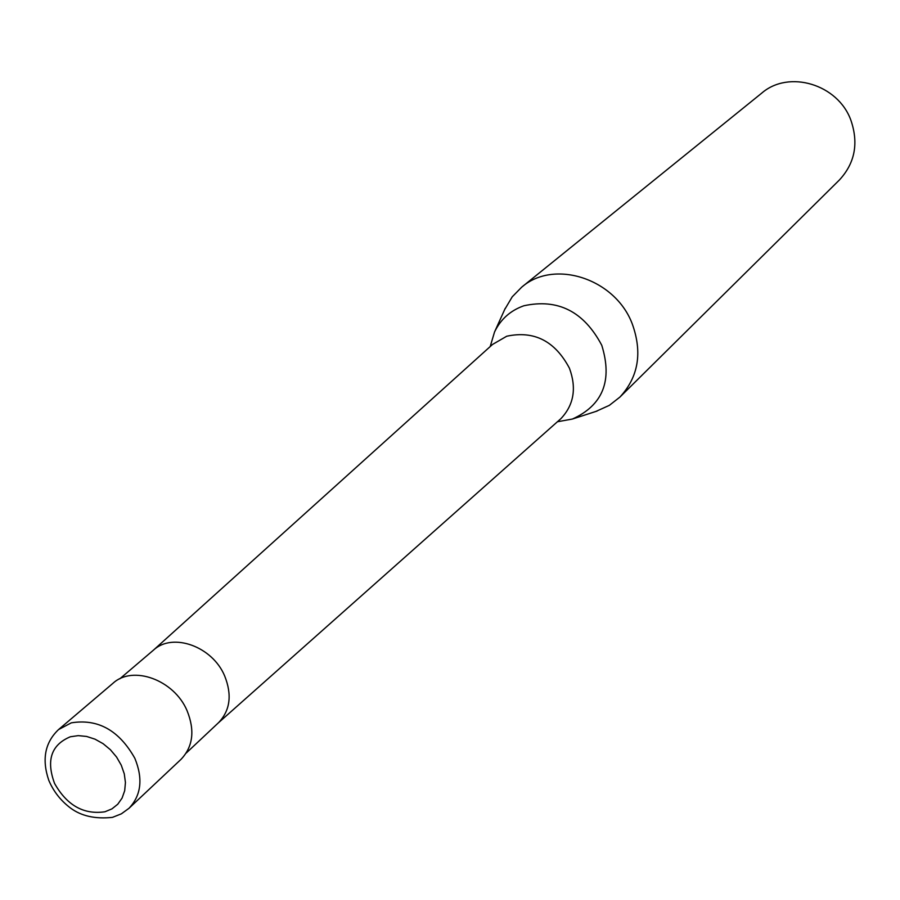 <?xml version="1.0" encoding="UTF-8"?>
<svg xmlns="http://www.w3.org/2000/svg" width="900" height="900" viewBox="0 0 900 900"><rect width="100%" height="100%" fill="white"/><g stroke="black" fill="none" stroke-linecap="round" stroke-linejoin="round"><path stroke-width="1.35" d="M128.97 808.312L181.001 759.364C193.028 746.685 195.041 730.451 187.054 710.651C174.161 679.883 132.795 664.819 112.95 683.303L58.534 729.585C44.932 742.556 41.681 759.465 48.78 780.311C53.46 791.359 60.649 800.561 70.369 807.941C81.225 816.064 95.254 819.202 112.466 817.369L121.365 813.836L128.97 808.312C141.221 795.375 143.179 778.691 134.831 758.273C119.104 730.35 97.92 718.538 71.291 722.846L58.534 729.585M217.935 723.229L218.576 722.655C230.197 710.426 232.211 694.834 224.64 675.877C212.411 646.425 172.755 632.194 153.596 650.025L152.955 650.599M218.25 722.959L560.903 418.657C573.885 404.921 576.731 388.114 569.441 368.235C555.03 341.032 534.127 330.368 506.734 336.229L492.593 344.407L153.259 650.317M557.449 421.751L572.423 419.04C602.91 405.18 612.686 380.599 601.774 345.308C583.909 311.512 557.933 298.339 523.856 305.775C510.435 310.511 500.659 319.252 494.539 331.999L490.185 346.579M595.856 411.457L609.356 405.349L619.931 397.069C638.505 376.875 642.589 352.429 632.194 323.73C615.173 278.572 553.995 258.817 521.651 287.213L512.235 296.809L504.675 309.555M619.931 397.069L839.396 179.989C854.933 163.17 858.769 143.28 850.916 120.319C838.046 84.229 788.794 69.525 761.704 93.15L521.651 287.213M54.551 783.405C66.949 805.41 83.745 814.86 104.94 811.778L111.949 808.875L117.765 804.229L122.085 798.075L124.695 790.695L125.438 782.494L124.279 773.854L121.275 765.225L116.573 757.046L110.407 749.734L103.106 743.681L95.029 739.17L86.591 736.447L78.233 735.637L70.358 736.774C51.289 744.739 46.012 760.275 54.551 783.405M218.576 722.655L186.199 753.075M572.423 419.04L597.105 411.053M494.539 331.999L505.215 308.351M153.596 650.025L119.767 678.836"/></g></svg>
